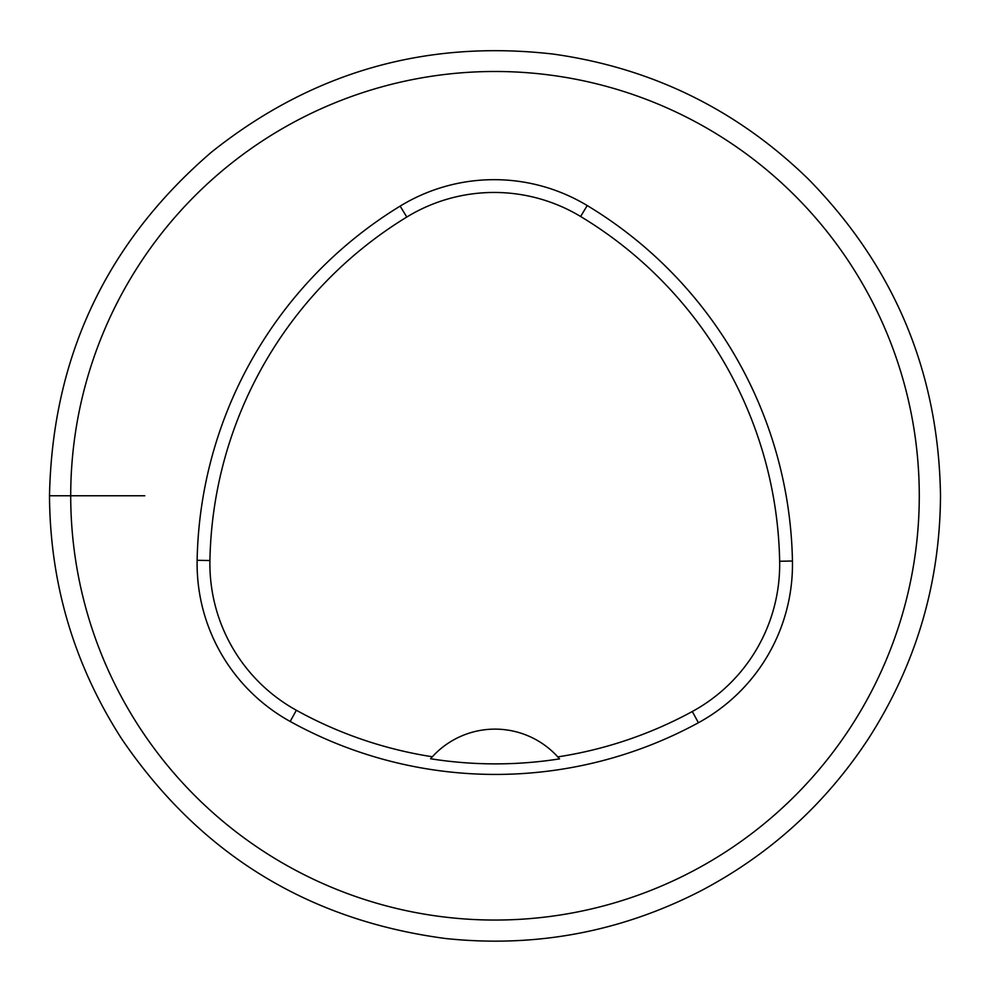 <?xml version="1.0" encoding="UTF-8"?>
<svg xmlns="http://www.w3.org/2000/svg" width="990" height="990" viewBox="0 0 990 990"><rect width="100%" height="100%" fill="white"/><g stroke="black" fill="none" stroke-linecap="round" stroke-linejoin="round"><path stroke-width="1.49" d="M197.134 560.303A424.289 424.289 0 0 1 400.133 206.118A180.316 180.316 0 0 1 587.218 205.549A424.289 424.289 0 0 1 792.446 561.008A180.316 180.316 0 0 1 698.408 722.737A424.289 424.289 0 0 1 290.169 721.462A180.316 180.316 0 0 1 197.134 560.303L209.917 560.538A411.493 411.493 0 0 1 406.803 217.033A167.533 167.533 0 0 1 580.623 216.501A411.493 411.493 0 0 1 779.65 561.256A167.533 167.533 0 0 1 692.295 711.513A411.493 411.493 0 0 1 557.778 756.892L559.536 758.885A413.733 413.733 0 0 1 430.576 758.761L432.333 756.768A411.493 411.493 0 0 1 296.356 710.263A167.533 167.533 0 0 1 209.917 560.538M432.333 756.768A84.855 84.855 0 0 1 557.778 756.892M70.711 495.767A424.289 424.289 0 0 1 707.145 128.329A424.289 424.289 0 0 1 707.145 863.206A424.289 424.289 0 0 1 70.711 495.767L49.5 495.767C50.032 583.716 74.052 664.698 121.572 738.713C199.757 853.652 307.742 920.242 445.537 938.508C535.38 947.962 620.482 932.073 700.87 890.839C769.787 854.556 825.635 803.855 868.403 738.75C915.948 664.711 939.98 583.692 940.5 495.705C938.644 372.611 894.613 267.09 808.422 179.165C737.005 109.667 651.965 67.976 553.299 54.091C425.774 39.427 311.825 72.109 211.464 152.151C106.314 242.575 52.322 357.118 49.5 495.767M558.966 758.229A84.855 84.855 0 0 0 558.261 757.424M431.85 757.301A84.855 84.855 0 0 0 431.145 758.093M68.731 495.767L144.8 495.767M406.803 217.033L400.133 206.118M580.623 216.501L587.218 205.549M779.65 561.256L792.446 561.008M692.295 711.513L698.408 722.737M296.356 710.263L290.169 721.462"/></g></svg>
